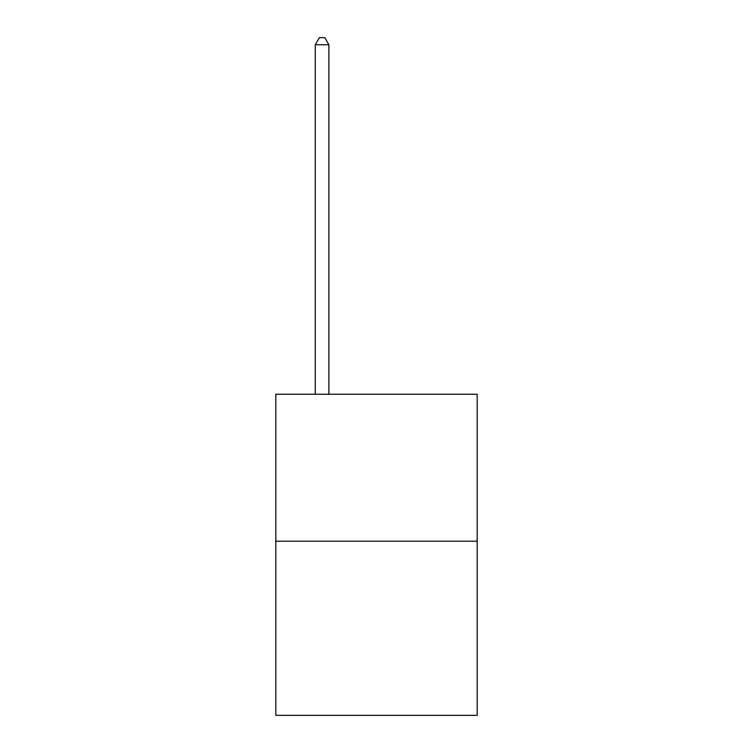 <?xml version="1.0" encoding="UTF-8"?>
<svg xmlns="http://www.w3.org/2000/svg" width="753" height="753" viewBox="0 0 753 753"><rect width="100%" height="100%" fill="white"/><g stroke="black" fill="none" stroke-linecap="round" stroke-linejoin="round"><path stroke-width="1.13" d="M477.186 541.191L477.186 394.243L275.814 394.243L275.814 715.35L477.186 715.35L477.186 541.191L275.814 541.191M328.882 394.243L328.882 44.728L315.272 44.728L315.272 394.243M315.272 44.728L319.357 37.65L324.797 37.65L328.882 44.728"/></g></svg>
